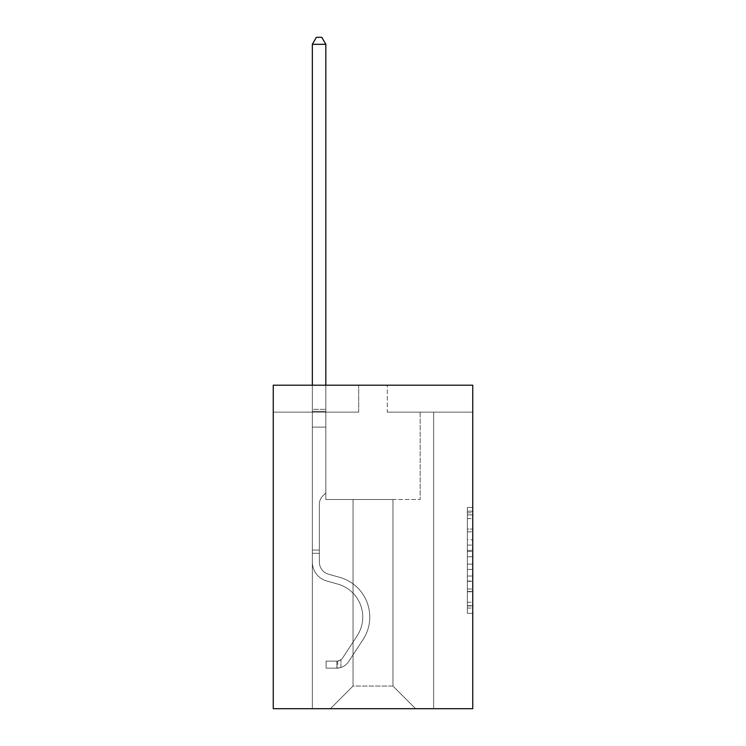 <?xml version="1.0" encoding="UTF-8"?>
<svg xmlns="http://www.w3.org/2000/svg" width="746" height="746" viewBox="0 0 746 746"><rect width="100%" height="100%" fill="white"/><g stroke="black" fill="none" stroke-linecap="round" stroke-linejoin="round"><path stroke-width="0.56" stroke-dasharray="3.73 2.8" d="M467.36 539.778L467.36 556.721L472.75 556.721L472.75 608.055L472.75 512.791L472.75 556.721L467.36 556.721L467.36 511.206L467.36 613.352L467.36 507.494L467.36 605.938L472.75 605.938L467.36 605.938L472.75 605.938L467.36 605.938L467.36 589.004L467.36 613.352L472.75 613.352L472.75 507.494L472.75 605.677L472.75 564.125L467.36 564.125L472.75 564.125L472.75 589.004L472.75 514.908L467.36 514.908L472.75 514.908L472.75 613.352L472.75 512.791L472.75 613.352L467.36 613.352L467.36 507.494L472.75 507.494L472.75 512.791L472.75 507.494L472.75 512.791L472.75 507.494L472.75 511.206L472.75 507.494L467.36 507.494L467.36 514.908L472.75 514.908L467.36 514.908L467.36 539.778L472.75 539.778M472.75 550.371L472.75 545.074L472.75 550.371L467.36 550.371L467.36 529.063L467.36 591.783L467.36 576.033L472.75 576.033L467.36 576.033L467.36 613.352L472.75 613.352L467.36 613.352L472.75 613.352L467.36 613.352L467.36 507.494L472.75 507.494L467.36 507.494L472.75 507.494L467.36 507.494L467.36 550.371L472.75 550.371M472.75 385.188L472.75 708.7L273.25 708.7L273.25 385.188L358.714 385.188L273.25 385.188L273.25 412.146L358.714 412.146L273.25 412.146L273.25 385.188L472.75 385.188L387.286 385.188L472.75 385.188L472.75 412.146L472.75 385.188M392.946 499.494L392.946 686.05L415.597 708.7L433.659 708.7L433.659 412.146L420.175 412.146L433.659 412.146L420.175 412.146L433.659 412.146L420.175 412.146L433.659 412.146L420.175 412.146L433.659 412.146L420.175 412.146L433.659 412.146L420.175 412.146L433.659 412.146L420.175 412.146L433.659 412.146L433.659 708.7L433.659 412.146L433.659 708.7L433.659 412.146L433.659 708.7L433.659 412.146L433.659 708.7L433.659 412.146L433.659 708.7L433.659 412.146L433.659 708.7L433.659 412.146L433.659 708.7L330.403 708.7L415.597 708.7L392.946 686.05L415.597 708.7L392.946 686.05L415.597 708.7L392.946 686.05L415.597 708.7L392.946 686.05L415.597 708.7L392.946 686.05L415.597 708.7L392.946 686.05L415.597 708.7L392.946 686.05L353.054 686.05L353.054 499.494L353.054 686.05L353.054 499.494L353.054 686.05L330.403 708.7L353.054 686.05L330.403 708.7L353.054 686.05L353.054 499.494L392.946 499.494L392.946 686.05L415.597 708.7L392.946 686.05L392.946 499.494L392.946 686.05L392.946 499.494L392.946 686.05L392.946 499.494L392.946 686.05L392.946 499.494L392.946 686.05L392.946 499.494L392.946 686.05L392.946 499.494L392.946 686.05L392.946 499.494L325.825 499.494L325.825 412.146L312.341 412.146L312.341 708.7L330.403 708.7L312.341 708.7L330.403 708.7L312.341 708.7L330.403 708.7L312.341 708.7L330.403 708.7L312.341 708.7L330.403 708.7L312.341 708.7L330.403 708.7L312.341 708.7L330.403 708.7L312.341 708.7L312.341 412.146L312.341 708.7L312.341 412.146L312.341 708.7L312.341 412.146L312.341 708.7L312.341 412.146L312.341 708.7L312.341 412.146L312.341 708.7L312.341 412.146L312.341 708.7L312.341 412.146L325.825 412.146L312.341 412.146L325.825 412.146L312.341 412.146L325.825 412.146L312.341 412.146L325.825 412.146L312.341 412.146L325.825 412.146L312.341 412.146L325.825 412.146L312.341 412.146L325.825 412.146L325.825 499.494L325.825 412.146L325.825 499.494L325.825 412.146L325.825 499.494L325.825 412.146L325.825 499.494L325.825 412.146L325.825 499.494L325.825 412.146L325.825 499.494L325.825 412.146L325.825 499.494L353.054 499.494L325.825 499.494L353.054 499.494L325.825 499.494L353.054 499.494L325.825 499.494L353.054 499.494L325.825 499.494L353.054 499.494L325.825 499.494L353.054 499.494L325.825 499.494L353.054 499.494L353.054 686.05L330.403 708.7L353.054 686.05L353.054 499.494L353.054 686.05L330.403 708.7L353.054 686.05L353.054 499.494L353.054 686.05L330.403 708.7L353.054 686.05L353.054 499.494L353.054 686.05L330.403 708.7L353.054 686.05L353.054 499.494L353.054 686.05L330.403 708.7L353.054 686.05L353.054 499.494L353.054 686.05L330.403 708.7L353.054 686.05L392.946 686.05L392.946 499.494L420.175 499.494L392.946 499.494M387.286 412.146L472.75 412.146L387.286 412.146L387.286 385.188L387.286 412.146M358.714 412.146L358.714 385.188L358.714 412.146M420.175 412.146L420.175 499.494L420.175 412.146M467.36 556.721L472.75 556.721L467.36 556.721M467.36 511.206L467.36 507.494L467.36 511.206L472.75 511.206L467.36 511.206M467.36 591.513L467.36 569.422L467.36 591.513L472.75 591.513L467.36 591.513M467.36 569.422L467.36 564.125L472.75 564.125L467.36 564.125L467.36 569.422L472.75 569.422L467.36 569.422M467.36 529.063L467.36 514.908L467.36 529.063L472.75 529.063L467.36 529.063M467.36 507.494L472.75 507.494L467.36 507.494L467.36 512.791L467.36 507.494L472.75 507.494M467.36 613.352L472.75 613.352L467.36 613.352L467.36 608.055L467.36 613.352M319.353 550.072L319.353 553.308L312.341 553.308L312.341 550.072L312.341 562.046L312.341 44.312L312.341 427.132L312.341 44.312L325.825 44.312L325.825 409.34L325.825 44.312L312.341 44.312L316.388 37.3L321.778 37.3L316.388 37.3L312.341 44.312L312.341 427.132L312.341 44.312L325.825 44.312L321.778 37.3L325.825 44.312L325.825 427.132L312.341 427.132L312.341 409.34L312.341 427.132L325.825 427.132L325.825 492.92L322.785 495.959A11.712 11.712 0 0 0 319.353 504.24A11.712 11.712 0 0 1 322.785 495.959L325.825 492.92L325.825 44.312L312.341 44.312L316.388 37.3L321.778 37.3L316.388 37.3L312.341 44.312L312.341 409.34L312.341 44.312L325.825 44.312L321.778 37.3L325.825 44.312L325.825 427.132L312.341 427.132L312.341 562.046A19.685 19.685 0 0 0 326.739 581.003A19.685 19.685 0 0 1 312.341 562.046L312.341 427.132L325.825 427.132L325.825 492.92L322.785 495.959A11.712 11.712 0 0 0 319.353 504.24A11.712 11.712 0 0 1 322.785 495.959L325.825 492.92L325.825 44.312L312.341 44.312L316.388 37.3L321.778 37.3L316.388 37.3L312.341 44.312L312.341 411.354L312.341 44.312L325.825 44.312L321.778 37.3L325.825 44.312L325.825 427.132L312.341 427.132L312.341 562.046A19.685 19.685 0 0 0 326.739 581.003A19.685 19.685 0 0 1 312.341 562.046L312.341 427.132L325.825 427.132L325.825 492.92L322.785 495.959A11.712 11.712 0 0 0 319.353 504.24A11.712 11.712 0 0 1 322.785 495.959L325.825 492.92L325.825 44.312L312.341 44.312L316.388 37.3L321.778 37.3L316.388 37.3L312.341 44.312L312.341 562.046A19.685 19.685 0 0 0 326.739 581.003A19.685 19.685 0 0 1 312.341 562.046L312.341 427.132L325.825 427.132L325.825 492.92L322.785 495.959A11.712 11.712 0 0 0 319.353 504.24A11.712 11.712 0 0 1 322.785 495.959L325.825 492.92L325.825 427.132L312.341 427.132L312.341 562.046A19.685 19.685 0 0 0 326.739 581.003L337.705 584.062L326.739 581.003A19.685 19.685 0 0 1 312.341 562.046L312.341 427.132L325.825 427.132L325.825 411.354L325.825 492.92L322.785 495.959A11.712 11.712 0 0 0 319.353 504.24A11.712 11.712 0 0 1 322.785 495.959L325.825 492.92L325.825 427.132L312.341 427.132L312.341 562.046A19.685 19.685 0 0 0 326.739 581.003A19.685 19.685 0 0 1 312.341 562.046L312.341 427.132L325.825 427.132L325.825 409.34L325.825 492.92L322.785 495.959A11.712 11.712 0 0 0 319.353 504.24A11.712 11.712 0 0 1 322.785 495.959L325.825 492.92L325.825 427.132L312.341 427.132L312.341 562.046A19.685 19.685 0 0 0 326.739 581.003A19.685 19.685 0 0 1 312.341 562.046L312.341 427.132L325.825 427.132L325.825 44.312L321.778 37.3L325.825 44.312L325.825 492.92L322.785 495.959A11.712 11.712 0 0 0 319.353 504.24A11.712 11.712 0 0 1 322.785 495.959L325.825 492.92L325.825 427.132L312.341 427.132L312.341 562.046L312.341 553.308L319.353 553.308L319.353 550.072L312.341 550.072L319.353 550.072L319.353 562.046L319.353 504.24L319.353 562.046A12.673 12.673 0 0 0 328.622 574.252A12.673 12.673 0 0 1 319.353 562.046L319.353 504.24L319.353 562.046L319.353 550.072L312.341 550.072L319.353 550.072L319.353 562.046A12.673 12.673 0 0 0 328.622 574.252A12.673 12.673 0 0 1 319.353 562.046L319.353 504.24L319.353 562.046A12.673 12.673 0 0 0 328.622 574.252A12.673 12.673 0 0 1 319.353 562.046L319.353 504.24L319.353 562.046L319.353 550.072L312.341 550.072L319.353 550.072L319.353 562.046A12.673 12.673 0 0 0 328.622 574.252L339.589 577.311L328.622 574.252A12.673 12.673 0 0 1 319.353 562.046L319.353 504.24L319.353 562.046A12.673 12.673 0 0 0 328.622 574.252A12.673 12.673 0 0 1 319.353 562.046L319.353 504.24L319.353 562.046L319.353 550.072L312.341 550.072M336.875 668.155A14.286 14.286 0 0 0 348.55 661.702L363.004 639.667A41.244 41.244 0 0 0 339.589 577.311L328.622 574.252A12.673 12.673 0 0 1 319.353 562.046A12.673 12.673 0 0 0 328.622 574.252L339.589 577.311L328.622 574.252A12.673 12.673 0 0 1 319.353 562.046L319.353 504.24L319.353 562.046A12.673 12.673 0 0 0 328.622 574.252A12.673 12.673 0 0 1 319.353 562.046A12.673 12.673 0 0 0 328.622 574.252L339.589 577.311A41.244 41.244 0 0 1 363.004 639.667A41.244 41.244 0 0 0 339.589 577.311L328.622 574.252A12.673 12.673 0 0 1 319.353 562.046A12.673 12.673 0 0 0 328.622 574.252A12.673 12.673 0 0 1 319.353 562.046A12.673 12.673 0 0 0 328.622 574.252L339.589 577.311L328.622 574.252A12.673 12.673 0 0 1 319.353 562.046A12.673 12.673 0 0 0 328.622 574.252L339.589 577.311L328.622 574.252A12.673 12.673 0 0 1 319.353 562.046A12.673 12.673 0 0 0 328.622 574.252A12.673 12.673 0 0 1 319.353 562.046A12.673 12.673 0 0 0 328.622 574.252L339.589 577.311A41.244 41.244 0 0 1 363.004 639.667A41.244 41.244 0 0 0 339.589 577.311L328.622 574.252A12.673 12.673 0 0 1 319.353 562.046A12.673 12.673 0 0 0 328.622 574.252L339.589 577.311A41.244 41.244 0 0 1 363.004 639.667L348.55 661.702L363.004 639.667A41.244 41.244 0 0 0 339.589 577.311L328.622 574.252L339.589 577.311A41.244 41.244 0 0 1 363.004 639.667A41.244 41.244 0 0 0 339.589 577.311L328.622 574.252L339.589 577.311A41.244 41.244 0 0 1 363.004 639.667A41.244 41.244 0 0 0 339.589 577.311L328.622 574.252L339.589 577.311A41.244 41.244 0 0 1 363.004 639.667L348.55 661.702L363.004 639.667A41.244 41.244 0 0 0 339.589 577.311L328.622 574.252L339.589 577.311A41.244 41.244 0 0 1 363.004 639.667A41.244 41.244 0 0 0 339.589 577.311A41.244 41.244 0 0 1 363.004 639.667L348.55 661.702A14.286 14.286 0 0 1 340.922 667.483A14.286 14.286 0 0 0 348.55 661.702L363.004 639.667A41.244 41.244 0 0 0 339.589 577.311A41.244 41.244 0 0 1 363.004 639.667A41.244 41.244 0 0 0 339.589 577.311A41.244 41.244 0 0 1 363.004 639.667L348.55 661.702L363.004 639.667A41.244 41.244 0 0 0 339.589 577.311A41.244 41.244 0 0 1 363.004 639.667L348.55 661.702L363.004 639.667A41.244 41.244 0 0 0 339.589 577.311A41.244 41.244 0 0 1 363.004 639.667A41.244 41.244 0 0 0 339.589 577.311A41.244 41.244 0 0 1 363.004 639.667L348.55 661.702A14.286 14.286 0 0 1 340.922 667.483C336.763 668.369 336.763 668.369 340.922 667.483C336.763 668.369 336.763 668.369 340.922 667.483A14.286 14.286 0 0 0 348.55 661.702L363.004 639.667A41.244 41.244 0 0 0 339.589 577.311A41.244 41.244 0 0 1 363.004 639.667L348.55 661.702A14.286 14.286 0 0 1 340.922 667.483C336.763 668.369 336.763 668.369 340.922 667.483C336.763 668.369 336.763 668.369 340.922 667.483A14.286 14.286 0 0 0 348.55 661.702L363.004 639.667L348.55 661.702A14.286 14.286 0 0 1 340.922 667.483C336.763 668.369 336.763 668.369 340.922 667.483C336.763 668.369 336.763 668.369 340.922 667.483A14.286 14.286 0 0 0 348.55 661.702L363.004 639.667L348.55 661.702A14.286 14.286 0 0 1 340.922 667.483C336.763 668.369 336.763 668.369 340.922 667.483C336.763 668.369 336.763 668.369 340.922 667.483A14.286 14.286 0 0 0 348.55 661.702L363.004 639.667L348.55 661.702A14.286 14.286 0 0 1 340.922 667.483C336.763 668.369 336.763 668.369 340.922 667.483C336.763 668.369 336.763 668.369 340.922 667.483A14.286 14.286 0 0 0 348.55 661.702L363.004 639.667L348.55 661.702A14.286 14.286 0 0 1 340.922 667.483C336.763 668.369 336.763 668.369 340.922 667.483C336.763 668.369 336.763 668.369 340.922 667.483A14.286 14.286 0 0 0 348.55 661.702A14.286 14.286 0 0 1 336.875 668.155L336.875 661.143A7.283 7.283 0 0 0 342.694 657.86L357.147 635.825A34.241 34.241 0 0 0 337.705 584.062L326.739 581.003L337.705 584.062A34.241 34.241 0 0 1 357.147 635.825A34.241 34.241 0 0 0 337.705 584.062L326.739 581.003A19.685 19.685 0 0 1 312.341 562.046A19.685 19.685 0 0 0 326.739 581.003A19.685 19.685 0 0 1 312.341 562.046A19.685 19.685 0 0 0 326.739 581.003L337.705 584.062L326.739 581.003A19.685 19.685 0 0 1 312.341 562.046A19.685 19.685 0 0 0 326.739 581.003A19.685 19.685 0 0 1 312.341 562.046A19.685 19.685 0 0 0 326.739 581.003L337.705 584.062L326.739 581.003A19.685 19.685 0 0 1 312.341 562.046A19.685 19.685 0 0 0 326.739 581.003L337.705 584.062A34.241 34.241 0 0 1 357.147 635.825A34.241 34.241 0 0 0 337.705 584.062L326.739 581.003A19.685 19.685 0 0 1 312.341 562.046A19.685 19.685 0 0 0 326.739 581.003A19.685 19.685 0 0 1 312.341 562.046A19.685 19.685 0 0 0 326.739 581.003L337.705 584.062L326.739 581.003A19.685 19.685 0 0 1 312.341 562.046A19.685 19.685 0 0 0 326.739 581.003L337.705 584.062A34.241 34.241 0 0 1 357.147 635.825L342.694 657.86L357.147 635.825A34.241 34.241 0 0 0 337.705 584.062L326.739 581.003L337.705 584.062A34.241 34.241 0 0 1 357.147 635.825A34.241 34.241 0 0 0 337.705 584.062L326.739 581.003L337.705 584.062A34.241 34.241 0 0 1 357.147 635.825A34.241 34.241 0 0 0 337.705 584.062L326.739 581.003L337.705 584.062A34.241 34.241 0 0 1 357.147 635.825L342.694 657.86L357.147 635.825A34.241 34.241 0 0 0 337.705 584.062L326.739 581.003L337.705 584.062A34.241 34.241 0 0 1 357.147 635.825A34.241 34.241 0 0 0 337.705 584.062A34.241 34.241 0 0 1 357.147 635.825L342.694 657.86A7.283 7.283 0 0 1 340.922 659.725C336.838 661.609 336.838 661.609 340.922 659.725C336.838 661.609 336.838 661.609 340.922 659.725A7.283 7.283 0 0 0 342.694 657.86L357.147 635.825A34.241 34.241 0 0 0 337.705 584.062A34.241 34.241 0 0 1 357.147 635.825A34.241 34.241 0 0 0 337.705 584.062A34.241 34.241 0 0 1 357.147 635.825L342.694 657.86L357.147 635.825A34.241 34.241 0 0 0 337.705 584.062A34.241 34.241 0 0 1 357.147 635.825L342.694 657.86L357.147 635.825A34.241 34.241 0 0 0 337.705 584.062A34.241 34.241 0 0 1 357.147 635.825A34.241 34.241 0 0 0 337.705 584.062A34.241 34.241 0 0 1 357.147 635.825L342.694 657.86A7.283 7.283 0 0 1 340.922 659.725C336.838 661.609 336.838 661.609 340.922 659.725C336.838 661.609 336.838 661.609 340.922 659.725A7.283 7.283 0 0 0 342.694 657.86L357.147 635.825A34.241 34.241 0 0 0 337.705 584.062A34.241 34.241 0 0 1 357.147 635.825L342.694 657.86A7.283 7.283 0 0 1 340.922 659.725C336.838 661.609 336.838 661.609 340.922 659.725C336.838 661.609 336.838 661.609 340.922 659.725A7.283 7.283 0 0 0 342.694 657.86L357.147 635.825L342.694 657.86A7.283 7.283 0 0 1 340.922 659.725C336.838 661.609 336.838 661.609 340.922 659.725C336.838 661.609 336.838 661.609 340.922 659.725A7.283 7.283 0 0 0 342.694 657.86L357.147 635.825L342.694 657.86A7.283 7.283 0 0 1 340.922 659.725C336.838 661.609 336.838 661.609 340.922 659.725C336.838 661.609 336.838 661.609 340.922 659.725A7.283 7.283 0 0 0 342.694 657.86L357.147 635.825L342.694 657.86A7.283 7.283 0 0 1 340.922 659.725C336.838 661.609 336.838 661.609 340.922 659.725C336.838 661.609 336.838 661.609 340.922 659.725A7.283 7.283 0 0 0 342.694 657.86L357.147 635.825L342.694 657.86A7.283 7.283 0 0 1 340.922 659.725C336.838 661.609 336.838 661.609 340.922 659.725C336.838 661.609 336.838 661.609 340.922 659.725A7.283 7.283 0 0 0 342.694 657.86A7.283 7.283 0 0 1 336.875 661.143L336.875 668.155L326.086 668.155L336.875 668.155A14.286 14.286 0 0 0 348.55 661.702A14.286 14.286 0 0 1 336.875 668.155L336.875 661.143L326.086 661.143L336.875 661.143A7.283 7.283 0 0 0 342.694 657.86A7.283 7.283 0 0 1 336.875 661.143L336.875 668.155L326.086 668.155L326.086 661.143L326.086 668.155L336.875 668.155A14.286 14.286 0 0 0 348.55 661.702A14.286 14.286 0 0 1 336.875 668.155L336.875 661.143L326.086 661.143L336.875 661.143A7.283 7.283 0 0 0 342.694 657.86A7.283 7.283 0 0 1 336.875 661.143L336.875 668.155L326.086 668.155L326.086 661.143L326.086 668.155L336.875 668.155A14.286 14.286 0 0 0 348.55 661.702A14.286 14.286 0 0 1 336.875 668.155L336.875 661.143L326.086 661.143L336.875 661.143A7.283 7.283 0 0 0 342.694 657.86A7.283 7.283 0 0 1 336.875 661.143L336.875 668.155L326.086 668.155L326.086 661.143L326.086 668.155L336.875 668.155A14.286 14.286 0 0 0 348.55 661.702A14.286 14.286 0 0 1 336.875 668.155L336.875 661.143L326.086 661.143L336.875 661.143A7.283 7.283 0 0 0 342.694 657.86A7.283 7.283 0 0 1 336.875 661.143L336.875 668.155L326.086 668.155L326.086 661.143L326.086 668.155L336.875 668.155A14.286 14.286 0 0 0 348.55 661.702A14.286 14.286 0 0 1 336.875 668.155L336.875 661.143L326.086 661.143L336.875 661.143A7.283 7.283 0 0 0 342.694 657.86A7.283 7.283 0 0 1 336.875 661.143L336.875 668.155L326.086 668.155L326.086 661.143L326.086 668.155L336.875 668.155A14.286 14.286 0 0 0 348.55 661.702A14.286 14.286 0 0 1 336.875 668.155L336.875 661.143L326.086 661.143L336.875 661.143A7.283 7.283 0 0 0 342.694 657.86A7.283 7.283 0 0 1 336.875 661.143L336.875 668.155L326.086 668.155L326.086 661.143L326.086 668.155L336.875 668.155M312.341 385.188L312.341 44.312L325.825 44.312L312.341 44.312L316.388 37.3L321.778 37.3L316.388 37.3L312.341 44.312L312.341 409.34L312.341 44.312L325.825 44.312L321.778 37.3L325.825 44.312L325.825 409.34L325.825 44.312L312.341 44.312L316.388 37.3L321.778 37.3L316.388 37.3L312.341 44.312L325.825 44.312L321.778 37.3L325.825 44.312L325.825 385.188M326.086 661.143L336.605 661.143L326.086 661.143L326.086 668.155L326.086 661.143M312.341 409.34L312.341 411.354L312.341 409.34L325.825 409.34L312.341 409.34M340.922 667.483C336.763 668.369 336.763 668.369 340.922 667.483C336.763 668.369 336.763 668.369 340.922 667.483L340.922 659.725L340.922 667.483M325.825 44.312L321.778 37.3L316.388 37.3L312.341 44.312M467.36 589.004L472.75 589.004L467.36 589.004M467.36 581.059L472.75 581.059M467.36 531.842L472.75 531.842L467.36 531.842M467.36 512.791L472.75 512.791M467.36 608.055L472.75 608.055M467.36 602.236L472.75 602.236M467.36 518.61L472.75 518.61M467.36 551.425L472.75 551.425L467.36 551.425M467.36 581.33L472.75 581.33L467.36 581.33M467.36 591.783L472.75 591.783L467.36 591.783M467.36 545.074L472.75 545.074L467.36 545.074M312.341 411.354L325.825 411.354L312.341 411.354M319.353 553.308L312.341 553.308L319.353 553.308M467.36 605.677L472.75 605.677M467.36 605.938L472.75 605.938M467.36 514.908L472.75 514.908M337.686 661.059L337.686 668.108"/><path stroke-width="1.12" d="M472.75 385.188L472.75 708.7L273.25 708.7L273.25 385.188L472.75 385.188M325.825 385.188L325.825 44.312L312.341 44.312L312.341 385.188M312.341 44.312L316.388 37.3L321.778 37.3L325.825 44.312"/></g></svg>
